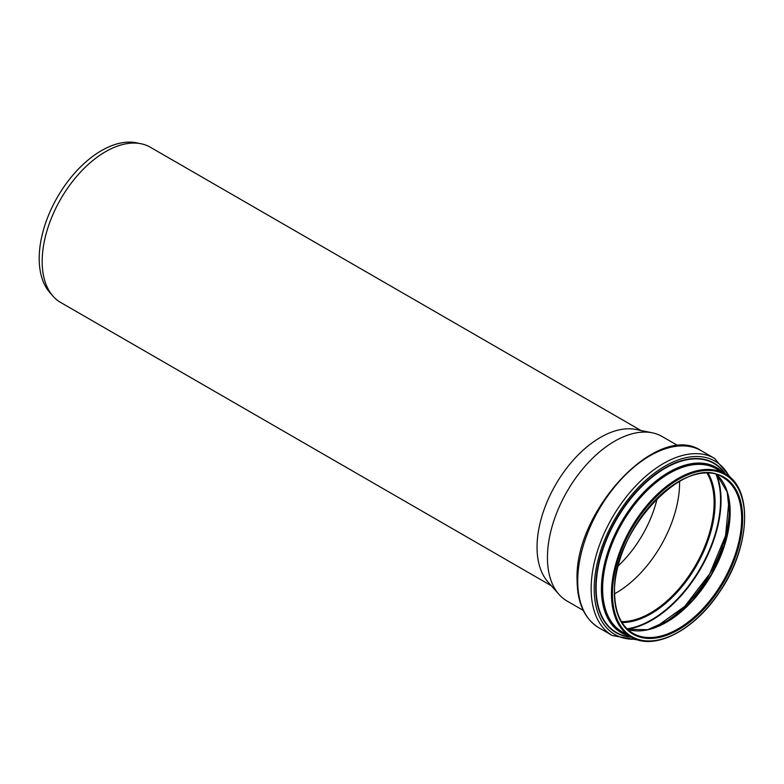 <?xml version="1.0" encoding="UTF-8"?>
<svg xmlns="http://www.w3.org/2000/svg" width="784" height="784" viewBox="0 0 784 784"><rect width="100%" height="100%" fill="white"/><g stroke="black" fill="none" stroke-linecap="round" stroke-linejoin="round"><path stroke-width="1.18" d="M551.328 585.756L60.731 302.506A89.631 51.754 -60 0 1 53.057 296.205A89.631 51.754 -60 0 1 42.169 261.474A89.631 51.754 -60 0 1 75.832 177.4A89.631 51.754 -60 0 1 141.061 143.756A89.631 51.754 -60 0 1 150.371 147.255L640.969 430.504M583.247 610.393L567.116 601.083A95.011 54.86 -60 0 1 558.982 594.39L547.938 581.924A89.631 51.754 -60 0 1 537.05 547.193A89.631 51.754 -60 0 1 570.713 463.119A89.631 51.754 -60 0 1 635.951 429.475L652.268 432.807A95.011 54.86 -60 0 1 662.137 436.512L678.258 445.822M53.057 296.205L49.902 292.638A88.102 50.862 -60 0 1 39.2 258.504A88.102 50.862 -60 0 1 72.285 175.871A88.102 50.862 -60 0 1 136.396 142.806L141.061 143.756M657.188 498.359A84.113 48.559 -60 0 1 618.213 565.872M558.982 594.39A95.011 54.86 -60 0 1 547.438 557.581A95.011 54.86 -60 0 1 583.129 468.46A95.011 54.86 -60 0 1 652.268 432.807M679.571 481.268A89.993 51.96 -60 0 1 614.597 593.802M723.015 477.456A89.993 51.96 -60 0 1 723.015 581.375A89.993 51.96 -60 0 1 633.021 633.325C621.016 626.034 614.872 612.392 614.587 592.42C611.559 531.111 687.147 451.672 723.015 477.456M614.382 592.714A90.709 52.371 -60 0 1 710.588 473.026A90.709 52.371 -60 0 1 710.588 601.308A90.709 52.371 -60 0 1 614.382 592.714M612.451 593.831A93.433 53.949 -60 0 1 711.558 470.547A93.433 53.949 -60 0 1 711.558 602.68A93.433 53.949 -60 0 1 612.451 593.831M611.442 593.831A94.149 54.361 -60 0 1 652.533 499.075A94.149 54.361 -60 0 1 725.092 473.85C753.6 488.51 750.288 548.398 719.124 592.655C693.879 630.846 653.856 651.2 630.934 636.931A94.149 54.361 -60 0 1 611.442 593.831M630.934 636.931L622.133 631.845A94.149 54.361 -60 0 1 602.631 588.745A94.149 54.361 -60 0 1 643.733 493.989A94.149 54.361 -60 0 1 716.282 468.773L725.092 473.85M625.995 634.07A94.511 54.566 -60 0 1 602.122 588.745A94.511 54.566 -60 0 1 646.094 490.843A94.511 54.566 -60 0 1 720.143 470.998M628.16 635.334A94.991 54.841 -60 0 1 601.789 588.941A94.991 54.841 -60 0 1 647.427 489.128A94.991 54.841 -60 0 1 722.319 472.252M629.15 635.902A95.315 55.027 -60 0 1 601.406 588.99A95.315 55.027 -60 0 1 647.956 488.099A95.315 55.027 -60 0 1 723.309 472.821M630.875 636.892A97.579 56.34 -60 0 1 596.134 587.794A97.579 56.34 -60 0 1 647.408 481.19A97.579 56.34 -60 0 1 725.024 473.81M631.336 637.157A97.902 56.526 -60 0 1 595.752 587.843A97.902 56.526 -60 0 1 647.604 480.523A97.902 56.526 -60 0 1 725.484 474.085M635.716 639.185A100.107 57.8 -60 0 1 594.194 588.735A100.107 57.8 -60 0 1 650.014 476.623A100.107 57.8 -60 0 1 729.434 476.868M638.421 640.067L612.333 635.55A102.253 59.035 -60 0 1 591.156 588.735A102.253 59.035 -60 0 1 635.795 485.825A102.253 59.035 -60 0 1 714.587 458.434L731.55 478.759M577.72 580.973A102.253 59.035 -60 0 1 622.359 478.073A102.253 59.035 -60 0 1 701.151 450.673C658.06 421.106 574.015 510.786 577.093 580.101C577.298 603.004 584.57 618.899 598.898 627.788A102.253 59.035 -60 0 1 577.72 580.973M707.119 473.301A89.993 51.96 -60 0 1 695.477 565.47A89.993 51.96 -60 0 1 621.477 621.643M708.168 473.33A90.65 52.332 -60 0 1 696.31 565.95A90.65 52.332 -60 0 1 622.026 622.535M716.125 474.555A97.765 56.448 -60 0 1 700.308 568.263A97.765 56.448 -60 0 1 627.063 628.817M716.684 474.722A98.098 56.634 -60 0 1 700.729 568.508A98.098 56.634 -60 0 1 627.494 629.219M722.436 546.154A94.972 54.831 -60 0 1 692.223 598.486M729.071 500.104A94.688 54.664 -60 0 1 655.659 627.259M729.747 503.906A90.621 52.322 -60 0 1 659.295 625.936M716.919 474.79A89.993 51.96 -60 0 1 711.519 574.731A89.993 51.96 -60 0 1 627.661 629.385M714.587 458.434L701.151 450.673M612.333 635.55L598.898 627.788M729.032 499.829L725.553 535.707L709.785 573.692L684.765 606.375L655.404 627.357M716.89 474.79L727.209 492.029L729.806 516.617L724.259 545.38L711.255 574.584L692.468 600.446L670.33 619.634L647.731 629.679L627.641 629.366"/></g></svg>

